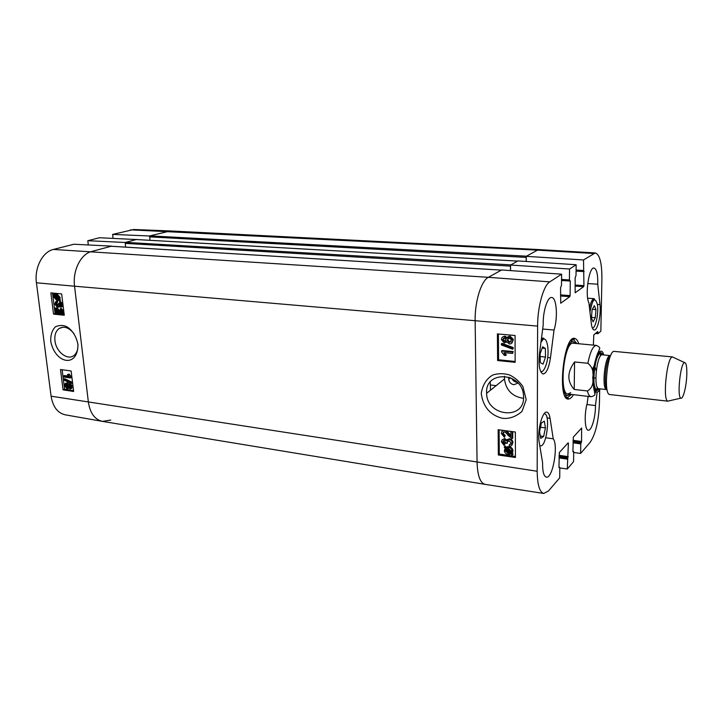 <?xml version="1.0" encoding="UTF-8"?>
<svg xmlns="http://www.w3.org/2000/svg" width="723" height="723" viewBox="0 0 723 723"><rect width="100%" height="100%" fill="white"/><g stroke="black" fill="none" stroke-linecap="round" stroke-linejoin="round"><path stroke-width="1.08" d="M56.177 304.003L56.611 302.603M56.213 313.845L55.481 308.025L60.967 313.249L61.925 311.712L60.361 309.842L60.316 308.73L62.612 311.812L61.916 314.18L61.084 314.36C60.47 314.505 59.431 313.547 57.967 311.459L56.466 309.616L57 313.936L56.213 313.845M56.069 308.215L57.117 307.881L55.481 308.025M57.117 307.881L61.753 312.851M61.916 314.18L62.964 313.845L63.66 311.468L61.356 308.396L60.316 308.73M62.964 313.845L62.395 314.026M57.741 311.152L58.048 313.601L57 313.936M56.665 302.594L55.563 304.193L57.189 306.154L57.795 306.028L58.093 303.777L60.669 305.974L61.066 304.726L59.657 303L59.666 301.925L61.744 304.772L61.048 307.022L60.316 307.185L58.798 305.829L58.183 307.148L57.352 307.311L54.885 304.112L55.68 301.699L56.421 301.491L56.665 302.594L57.713 302.268L57.479 301.166L56.421 301.491M57.216 302.422L56.611 303.859L58.048 305.793M58.834 303.967L59.882 303.642L59.141 303.452L58.093 303.777M59.882 303.642L60.949 305.666M61.048 307.022L62.097 306.688L62.793 304.446L60.714 301.599L59.666 301.925M62.097 306.688L61.545 306.859M59.376 306.706L58.708 306.977M56.34 301.5L57.479 301.166M55.644 296.882L57.93 299.421M57.985 299.485L56.819 299.738L54.614 297.361L54.831 295.978L57.985 299.485M55.201 296.394L54.623 296.566M58.283 299.159L55.12 295.644L56.295 295.373L58.527 297.768L58.283 299.159M56.204 295.364L58.545 297.966M56.06 295.355L55.12 295.644M59.512 300.524L59.277 300.931L58.536 300.099L56.945 300.614L54.062 297.334L53.836 294.216L54.587 295.047L56.177 294.496L59.078 297.813L58.798 299.729L59.512 300.524L60.56 300.199L59.277 300.931M57.858 300.533L58.455 300.298M55.454 294.532L54.894 293.899L53.836 294.216M55.77 294.487L57.225 294.18L60.126 297.496L59.846 299.412L58.798 299.729M59.846 299.412L60.56 300.199M69.544 385.088L70.727 386.615L69.842 387.826L68.649 386.308L69.544 385.088M69.733 385.133L70.655 387.365M66.444 384.284L67.98 386.181L67.591 387.537L66.841 387.718L65.305 385.802L65.666 384.482L66.444 384.284M66.489 384.293L66.317 385.395L67.799 387.293M69.381 384.012L71.396 386.706L70.881 388.667L69.968 388.902L68.486 387.447L67.98 388.549L66.986 388.784L64.636 385.693L65.233 383.47L66.317 383.217L68.188 385.088L68.613 384.193L70.393 383.597L72.408 386.29L71.297 388.495M68.893 388.206L68.387 388.387M65.91 383.199L67.329 382.801L68.938 384.021M69.083 384.003L70.393 383.597M70.971 382.621L71.08 383.461L63.922 379.982L63.814 379.141L70.971 382.621L71.984 382.205L72.092 383.054L71.08 383.461M71.984 382.205L64.835 378.735L63.814 379.141M63.525 375.933L68.712 376.692L67.465 374.451L68.26 374.568L70.312 377.948L63.651 376.981L63.525 375.933L64.546 375.535L68.287 376.077M68.26 374.568L69.272 374.162L67.465 374.451M69.272 374.162L71.243 376.873L70.23 377.27M71.243 376.873L71.333 377.542L70.312 377.948M52.526 293.05L55.102 313.592L56.195 313.71M57.334 313.827L60.452 314.162M61.69 314.297L64.193 314.568M62.133 369.724L64.582 389.227L73.538 390.601M60.497 369.489L71.134 370.998L73.647 391.477L63.055 389.851L60.497 369.489M63.055 389.851L64.582 389.227M50.863 292.887L61.654 293.918L64.275 315.255L53.529 314.098L50.863 292.887M53.529 314.098L55.102 313.592M77.831 343.597C78.31 348.893 77.063 352.824 74.08 355.391C67.709 360.913 55.996 351.884 54.957 340.732C54.379 335.147 55.743 331.089 59.06 328.549C64.103 325.775 69.101 327.528 74.062 333.809M77.985 344.627C76.385 336.692 72.851 330.836 67.375 327.049C63.615 325.034 59.638 324.943 55.454 326.76C52.038 330.275 50.465 335.174 50.746 341.455C55.3 363.904 77.795 368.215 77.985 344.627M36.43 282.792L51.089 396.186C52.878 406.841 57.614 413.059 65.296 414.83L102.404 421.373C94.785 419.593 90.104 413.176 88.378 402.133L74.55 286.209C72.445 270.718 80.822 253.972 91.577 251.505L111.64 246.127L73.882 244.238L53.403 249.444C42.585 251.803 34.243 267.881 36.43 282.792L74.55 286.209C72.445 270.718 80.822 253.972 91.577 251.505L111.161 246.263L501.391 270.131M113.05 238.355L112.625 234.406L149.516 235.987L170.248 230.953M136.692 239.557L99.485 237.74L87.817 240.705L125.269 242.485L136.674 239.43M110.764 420.081L102.404 421.373M88.305 244.961L87.817 240.705M170.149 230.944L133.809 229.507L112.625 234.406M573.167 338.68L573.556 339.656M575.725 343.461L573.231 341.726C563.624 339.72 557.785 395.463 567.6 395.499L570.402 394.315M587.871 363.289C592.264 366.868 593.89 371.676 592.743 377.722C593.655 383.985 591.884 388.396 587.419 390.962L574.216 389.453C566.977 381.373 567.094 372.2 574.568 361.943L587.871 363.289C590.221 351.721 593.059 345.757 596.394 345.386L573.167 343.226C564.103 341.346 558.59 393.981 567.862 394.017L570.727 392.661M574.08 339.34L573.782 338.481M567.465 398.78L567.935 398.012M512.11 431.622L512.137 438.653L508.152 435.391C506.389 433.032 505.097 431.875 504.265 431.929L502.44 433.954L504.591 436.041L504.455 437.361L501.346 433.502C501.482 431.405 502.458 430.438 504.293 430.592C505.314 430.465 506.814 431.712 508.784 434.333L510.863 436.665L510.836 431.45L512.146 431.586M512.734 431.667L512.761 438.048L512.137 438.653M503.289 432.074L503.072 433.357L505.214 435.436L504.591 436.041M505.214 435.436L504.455 437.361M502.512 430.944L503.1 430.375M506.859 430.881L510.854 435.517M509.146 444.988L511.251 443.208L508.992 440.714L506.913 442.503L507.067 443.434L505.919 443.136L504.13 440.515L502.476 442.015L504.419 444.193L504.184 445.449L501.4 441.889C501.563 439.991 502.485 439.087 504.148 439.186L506.326 440.949L508.965 439.331C510.8 439.711 511.911 440.876 512.309 442.828L512.336 443.371C512.227 445.314 511.224 446.29 509.326 446.308L509.146 444.988L511.053 444.067M507.781 440.903L507.067 443.434M503.271 440.623L503.118 441.617L505.043 443.579L504.419 444.193M505.043 443.579L504.184 445.449M502.548 439.512L504.781 438.581L506.787 440M507.257 439.593L509.579 438.725C511.414 439.105 512.526 440.262 512.923 442.214L511.821 445.196M506.416 448.486L508.341 448.323L511.423 451.025L510.818 452.959L506.416 448.486M507.438 448.278L511.306 452.209M505.874 448.838L510.284 453.321L508.332 453.502L505.232 450.754L505.874 448.838M509.968 452.996L509.426 453.547M505.992 448.956L505.856 450.131L508.956 452.878L509.905 452.932M504.175 447.112L504.618 446.66L505.657 447.718L508.314 447.284C510.655 447.763 511.983 449.001 512.291 451.007L511.513 453.673L512.517 454.686L512.074 455.138L511.025 454.071L508.359 454.532C505.992 454.062 504.663 452.797 504.365 450.736L505.16 448.115L504.175 447.112M505.657 447.718L506.281 447.103L505.241 446.046L504.618 446.66M506.281 447.103L508.929 446.669C511.269 447.148 512.598 448.387 512.905 450.393L512.734 452.101L511.513 453.673M512.137 453.05L513.131 454.062L512.517 454.686M513.131 454.062L512.074 455.138M503.56 338.102L503.235 339.476L504.898 341.148L505.684 341.057M504.256 341.618L502.566 339.656L504.311 338.012L505.992 339.638L504.898 341.148M508.278 338.165L507.79 340.027L509.986 342.069L511.134 341.88M509.344 342.539L507.121 340.108L509.372 338.012L511.568 340.027L509.986 342.069M504.311 343.036L501.464 339.584C501.608 337.542 502.557 336.547 504.311 336.602L506.525 338.454L509.354 336.593L512.652 339.765L512.715 340.587C512.553 342.901 511.432 344.021 509.344 343.958L506.543 341.563L504.311 343.036M502.928 336.837L504.952 336.132L506.977 337.542M507.808 336.846L509.986 336.123L513.285 339.295L511.785 343.136M506.669 341.97L506.064 342.404M501.355 344.925L501.346 343.832L512.743 348.125L512.752 349.236L501.355 344.925M512.743 348.125L513.375 347.646L501.997 343.353L501.346 343.832M513.375 347.646L512.752 349.236M512.58 353.448L503.976 352.607L505.612 355.481L504.311 355.355L501.545 351.884L501.536 351.007L512.571 352.083L512.58 353.448L513.203 351.586L512.571 352.083M505.07 352.716L506.254 354.993L505.612 355.481M513.203 351.586L502.187 350.519L501.536 351.007M499.105 429.842L499.286 454.062L515.445 456.403M498.391 334.008L498.581 359.792L515.156 361.473M497.614 360.542L497.406 333.918L515.074 335.499L515.156 362.322L497.614 360.542L498.581 359.792M498.346 454.993L498.147 429.715L515.363 432.02L515.445 457.487L498.346 454.993L499.286 454.062M511.848 378.391C512.806 380.614 514.46 381.907 516.809 382.277L517.252 382.304M518.03 383.1L513.872 384.717C510.845 384.085 509.119 382.241 508.694 379.177L509.001 377.189M486.606 392.734C485.269 370.664 521.012 371.721 523.434 394.351L523.624 397.054C524.365 420.678 486.561 416.358 486.624 393.285L486.606 392.734M481.256 393.493C483.072 406.778 490.077 415.038 502.259 418.274C509.173 419.096 515.761 416.81 522.015 411.396L526.208 399.656L522.837 386.389C518.924 381.039 514.442 377.216 509.381 374.93C503.931 373.285 498.436 373.294 492.923 374.948C486.534 378.599 482.648 384.781 481.256 393.493M523.579 398.355C512.372 396.683 506.001 390.23 504.446 378.997L504.564 376.249M558.951 467.175L559.81 467.826L559.71 477.84L548.486 490.944L543.759 493.466C539.575 492.182 537.379 484.781 537.18 471.26L537.614 326.1C537.523 306.832 543.524 285.413 549.778 281.871L561.599 274.189L501.617 269.977L488.359 277.316C481.229 280.75 474.704 301.816 475.138 320.849L477.072 462.205C477.523 475.589 480.171 482.973 485.006 484.347C480.171 482.973 477.523 475.589 477.072 462.205L475.138 320.849C474.704 301.816 481.229 280.75 488.359 277.316L501.301 270.149M526.254 261.473L526.254 256.34L583.524 259.955L583.931 285.639L583.669 286.642L575.147 292.779L575.147 277.74L576.014 275.472L576.15 264.735L517.957 260.931L510.546 265.034L569.552 269.028L576.15 264.735M149.824 240.298L149.95 235.879L526.534 256.186L537.46 250.14L539.548 249.607L537.46 250.14L526.254 256.34M512.227 444.844L512.227 444.338M510.565 270.61L510.546 265.034M553.24 438.816C558.608 445.576 552.652 478.997 546.335 477.135C543.723 476.24 542.476 471.441 542.593 462.738L539.186 442.124C537.09 431.215 542.358 410.791 546.814 412.146C548.359 412.453 549.444 414.505 550.067 418.319L553.24 438.816L545.802 437.786M597.144 392.155L595.463 405.558L586.886 404.528M595.463 405.558C595.671 416.782 591.568 431.035 588.26 430.203C584.753 430.312 584.094 414.026 587.248 403.1L588.097 396.376M597.677 387.917L597.388 390.212M592.336 369.399L594.279 365.377M599.982 304.618C601.256 314.622 597.605 330.782 594.189 330.013C592.806 329.778 591.848 327.6 591.315 323.479L588.911 302.91C584.78 295.165 588.983 266.733 594.026 268.052C596.719 269.046 597.966 274.433 597.749 284.211L599.982 304.618L597.397 304.428M597.749 284.211L587.718 283.561M554.044 330.04L550.465 357.822C548.884 367.998 546.425 373.384 543.1 373.981C539.593 372.291 538.391 365.449 539.503 353.466L543.217 324.817C542.738 311.83 547.492 296.674 551.649 297.496C556.656 297.307 558.066 317.578 554.044 330.04L542.666 329.037M571.513 394.442L567.6 397.578L565.314 396.593M571.224 340.181L573.664 339.683L576.846 343.57M578.771 343.75C577.785 340.759 576.547 339.024 575.056 338.536C563.795 333.402 556.647 401.681 568.721 398.997C570.284 398.825 571.857 397.379 573.438 394.668M569.552 269.028L569.426 279.937L570.275 281.066L570.113 295.599L569.832 296.638L560.714 303.235L560.578 287.682L561.5 285.314L561.599 274.189M559.647 467.275L559.105 467.772L558.951 467.221L559.349 452.517L568.151 442.819L568.395 443.326L567.284 469.001L559.801 467.935M573.556 451.414L573.059 451.875L572.914 451.333L573.701 451.956L573.574 461.654L567.284 469.001M572.914 451.333L573.339 437.099L581.617 428.034L581.563 441.491L580.768 443.886L580.623 453.429L573.691 452.499M599.692 389.751L599.412 403.551C598.599 421.446 595.508 434.36 590.149 442.313L580.623 453.429M600.415 353.104L600.361 356.213M593.384 345.106L593.791 334.939L597.65 331.55L597.993 333.674L600.858 331.161L601.898 278.68C601.934 262.991 599.729 254.406 595.282 252.933L539.602 249.616M583.524 259.955L595.282 252.933M545.341 348.432L545.54 357.045L543.036 364.157L540.316 362.603L540.099 353.899L542.639 346.76L545.341 348.432L542.151 348.125M545.54 357.045L540.162 356.502M543.633 436.439L540.696 438.427L539.548 431.667L541.382 423.027L544.32 421.148L545.44 427.889L543.633 436.439L540.28 435.969M545.44 427.889L540.497 427.23M592.706 372.996L593.312 372.761M595.318 317.695L593.077 321.852L591.441 317.984L592.092 309.787L594.351 305.666L595.96 309.598L595.318 317.695L591.495 317.388M595.96 309.598L592.345 309.317M590.357 309.164L589.643 309.11M490.51 390.167L490.221 382.051M125.639 247.121L125.251 243.38L510.474 266.136L510.546 265.458M125.739 242.359L136.222 239.548L517.668 261.093L510.845 264.871L125.739 242.359L125.251 243.38M149.95 235.879L170.312 230.953L539.548 249.607M485.088 484.365L102.476 421.382C94.821 419.638 90.122 413.222 88.378 402.133L74.55 286.209L537.614 326.1M149.489 236.864L526.19 257.397L526.254 256.746M526.19 257.397L526.19 261.473M510.474 266.136L510.492 270.601M574.216 389.453L574.568 361.943M599.475 351.64L598.517 351.55M593.619 377.876L595.851 378.12M686.778 375.345C686.371 386.669 683.099 399.494 680.885 398.147C676.791 397.424 680.451 362.458 684.609 362.603C686.308 362.838 687.031 367.085 686.778 375.345M668.974 400.876L667.808 401.148C662.395 400.343 666.977 356.62 672.435 356.954L673.529 357.46M668.052 401.211L609.923 394.55C602.855 394.975 607.609 349.534 614.433 351.414L672.688 356.945M59.286 310.212L58.247 310.547M61.6 313.041L60.967 313.249M63.66 311.468L62.612 311.812M56.611 303.859L55.563 304.193M57.939 305.919L57.189 306.154M59.892 303.814L58.843 304.148M60.786 305.883L60.199 306.073M62.793 304.446L61.744 304.772M57.867 299.412L56.819 299.738M55.662 297.045L54.614 297.361M57.225 294.18L56.177 294.496M60.126 297.496L59.078 297.813M70.556 387.537L69.842 387.826M69.661 385.901L68.649 386.308M67.772 387.329L66.841 387.718M66.317 385.395L65.305 385.802M72.408 386.29L71.396 386.706M67.329 382.801L66.317 383.217M537.18 471.26L51.089 396.186M549.778 281.871L488.359 277.316L53.403 249.444M593.466 253.493L537.46 250.14L130.52 229.851M566.678 398.283L567.112 397.569L565.865 397.424M571.929 339.476L573.185 339.593L572.905 338.807M503.054 433.086L502.431 433.683M509.408 433.728L508.784 434.333M507.537 441.889L506.913 442.503M503.1 441.41L502.476 442.015M504.781 438.581L504.148 439.186M509.579 438.725L508.965 439.331M512.959 442.756L512.336 443.371M508.956 452.878L508.332 453.502M505.847 449.833L505.214 450.447M507.456 446.669L506.832 447.284M508.929 446.669L508.314 447.284M512.941 450.836L512.318 451.459M512.734 452.101L512.119 452.725M503.217 339.186L502.566 339.656M507.763 339.629L507.121 340.108M504.952 336.132L504.311 336.602M509.986 336.123L509.354 336.593M513.348 340.108L512.715 340.587M550.067 418.319L547.04 417.93M550.465 357.822L547.645 357.542M575.038 286.064L583.669 286.642M575.047 285.052L583.931 285.639M576.077 270.059L583.362 270.483M583.551 271.161L576.068 270.718L583.497 271.143M576.068 271.116L584.148 271.595M581.147 428.504L581.762 428.576M573.059 440.316L581.563 441.491M573.041 441.373L581.31 442.521M573.041 441.753L581.012 442.856M573.023 442.81L580.768 443.886M572.914 451.387L573.466 451.468M560.497 295.978L569.832 296.638M560.506 294.912L570.113 295.599M561.554 279.43L569.426 279.937M561.545 280.09L569.57 280.605M561.545 280.497L570.275 281.066M567.772 443.244L568.395 443.326M559.06 455.309L568.242 456.647M559.051 456.412L567.98 457.722M559.042 456.828L567.654 458.084M559.033 457.93L567.392 459.159M558.951 467.248L559.548 467.338M597.081 332.047L597.858 332.119M596.086 332.923L597.84 333.077M595.517 333.42L597.939 333.637M540.931 342.395C546.606 330.7 550.881 352.246 545.775 365.766C544.166 370.167 542.467 372.101 540.668 371.577M540.949 342.259C545.386 336.105 543.597 339.81 543.615 338.201L541.319 339.449M544.039 413.89C551.26 412.58 546.1 450.429 539.72 445.386M594.695 366.154L596.258 370.682M589.959 311.857C592.553 298.852 595.038 296.475 597.442 304.726C598.78 313.601 595.535 328.594 592.354 328.034M589.95 311.803C592.2 302.241 593.673 298.075 594.36 299.322L594.207 298.671C592.372 298.861 590.808 301.988 589.516 308.052M597.442 387.546L596.52 390.122M595.815 391.758L594.93 393.475M567.962 394.026L591.016 396.719C589.498 396.493 588.296 394.568 587.419 390.962M600.171 388.866C595.897 397.713 591.712 387.157 593.475 371.026C595.092 354.876 601.373 345.422 603.723 354.957M607.13 389.932C603.145 385.856 606.01 358.518 610.754 355.364M606.931 389.634L606.832 389.616C601.193 389.932 604.943 354.134 610.393 355.599L610.492 355.608M606.832 389.616L598.834 388.721C593.068 389.01 596.809 353.348 602.386 354.821L610.393 355.599M599.168 388.757C589.055 401.482 595.463 340.316 602.72 354.857M56.069 302.801L57.117 302.476M58.183 307.148L59.232 306.814M55.933 295.355L55.228 295.571M58.147 300.388L58.653 300.235M66.173 384.274L65.666 384.482M70.881 388.667L71.893 388.251M67.98 388.549L68.875 388.179M59.051 328.531L62.919 327.194M573.231 341.726L570.682 340.822M567.6 395.499L564.916 395.852M502.44 433.954L503.072 433.357M506.931 442.738L507.555 442.133M502.485 442.223L503.118 441.617M512.309 442.828L512.923 442.214M505.856 450.131L505.232 450.754M512.291 451.007L512.905 450.393M503.235 339.476L502.584 339.955M507.79 340.027L507.148 340.497M512.652 339.765L513.285 339.295M510.465 377.749L508.694 379.177M486.624 393.285L504.446 378.997M567.6 397.578L568.721 398.997M573.664 339.683L575.056 338.536M561.545 280.117L569.625 280.632M595.481 333.448L597.993 333.674M543.759 493.466L485.006 484.347M543.615 338.201L541.5 338.012M594.207 298.671L587.672 298.201M501.346 270.131L111.297 246.245M517.704 261.075L136.349 239.539M496.141 385.657L490.275 384.97M591.016 396.719C593.89 396.005 595.174 395.156 594.884 394.171L594.46 391.405C593.149 386.796 592.815 379.62 593.456 369.896C595.038 360.849 596.773 354.65 598.662 351.288L599.656 348.567C600.126 347.763 599.042 346.697 596.394 345.386M684.609 362.603L672.435 356.954M680.885 398.147L667.808 401.148M598.834 388.721L596.367 389.137C596.168 390.257 592.743 386.597 594.044 371.071C595.996 355.644 600.045 352.815 600.054 353.909L602.386 354.821"/></g></svg>
